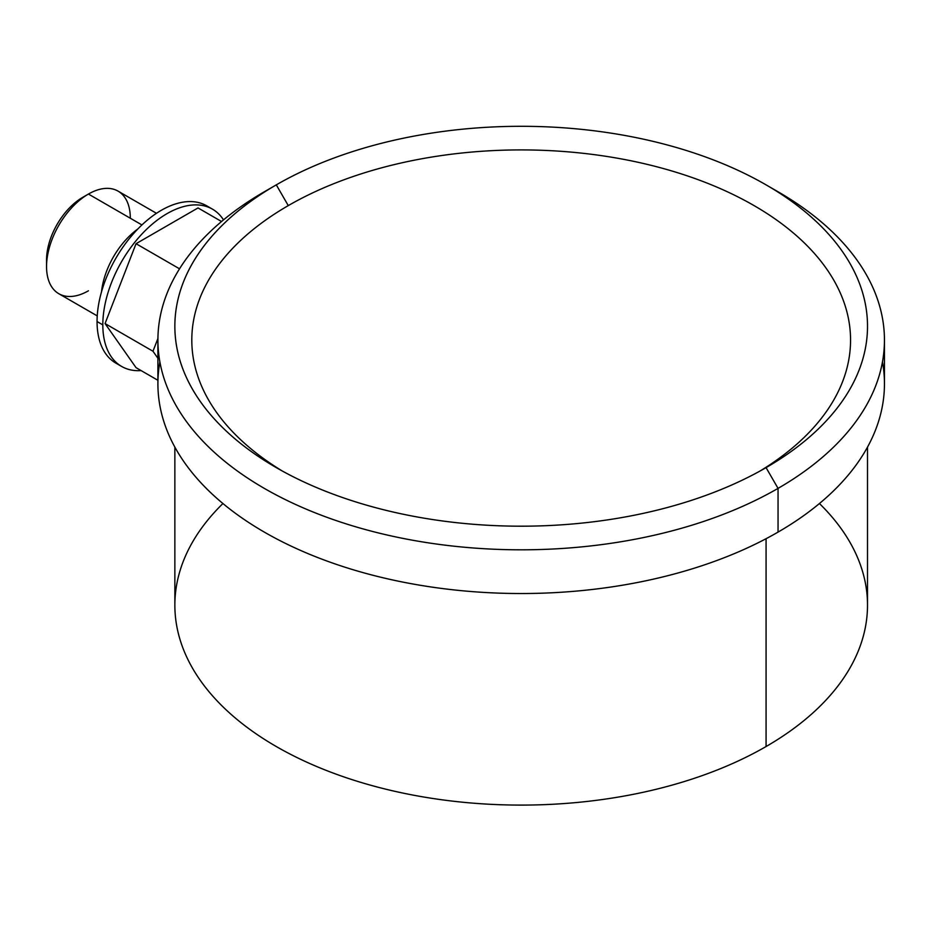 <?xml version="1.0" encoding="UTF-8"?>
<svg xmlns="http://www.w3.org/2000/svg" width="931" height="931" viewBox="0 0 931 931"><rect width="100%" height="100%" fill="white"/><g stroke="black" fill="none" stroke-linecap="round" stroke-linejoin="round"><path stroke-width="1.4" d="M46.655 263.089A51.1 29.501 -60 0 1 82.684 197.372L88.433 194.055A59.235 34.203 120 0 0 46.55 266.603A59.235 34.203 120 0 0 88.433 290.786M46.55 266.603L46.55 259.958A51.1 29.501 -60 0 1 82.684 197.372L88.433 194.055L141.931 224.941L88.433 194.055A59.235 34.203 -60 0 1 118.051 191.123L156.478 213.304M97.243 315.9L58.816 293.719A59.235 34.203 -60 0 1 49.739 246.25A59.235 34.203 -60 0 1 88.433 194.055L82.684 197.372M137.765 229.038A59.235 34.203 120 0 0 101.514 291.822A59.235 34.203 -60 0 1 137.765 229.038M121.624 366.442A90.819 52.439 120 0 0 141.128 370.596A90.819 52.439 -60 0 1 102.817 324.872A90.819 52.439 -60 0 1 151.253 225.023A90.819 52.439 -60 0 1 223.498 219.879A90.819 52.439 120 0 0 212.443 209.138A90.819 52.439 120 0 0 142.455 233.472A90.819 52.439 120 0 0 102.817 324.872A90.819 52.439 120 0 0 121.624 366.442L115.875 363.125A90.819 52.439 -60 0 1 97.057 321.544A90.819 52.439 -60 0 1 138.591 228.2A90.819 52.439 -60 0 1 209.475 207.636A90.819 52.439 -60 0 0 206.682 205.821A90.819 52.439 -60 0 0 136.706 230.155A90.819 52.439 -60 0 0 97.057 321.544L102.817 324.872L97.057 321.544A90.819 52.439 -60 0 0 118.842 364.626M198.024 207.927L136.042 243.701L105.052 323.569L136.042 367.664L157.909 380.29L136.042 367.664L105.052 323.569L152.975 351.243L105.052 323.569L136.042 243.701L179.532 268.815L136.042 243.701L198.024 207.927L221.543 221.508L198.024 207.927M157.909 358.272L152.975 351.243L157.921 338.488L152.975 351.243L157.909 358.272M867.506 447.101L867.506 605.15A346.32 199.944 180 0 1 766.073 746.534L766.073 538.712L766.073 746.534A346.32 199.944 180 0 1 388.646 789.872A346.32 199.944 180 0 1 174.853 605.15L174.853 447.101M222.928 503.531A346.32 199.944 0 0 0 309.045 763.199A346.32 199.944 0 0 0 766.073 746.534A346.32 199.944 0 0 0 819.443 503.531M159.888 361.938A363.265 209.731 0 0 0 364.847 573.112A363.265 209.731 0 0 0 778.048 532.101A363.265 209.731 0 0 0 882.472 361.938M766.073 184.862A346.32 199.944 0 0 0 276.298 184.862A346.32 199.944 0 0 0 276.298 467.63A346.32 199.944 0 0 0 766.073 467.63L778.048 488.379L766.073 467.63A346.32 199.944 0 0 0 766.073 184.862L778.06 191.786A363.265 209.731 180 0 1 778.048 488.379A363.265 209.731 0 0 0 884.45 340.083L884.45 383.805A363.265 209.731 180 0 1 778.048 532.101L778.048 488.379A363.265 209.731 180 0 1 264.311 488.391A363.265 209.731 180 0 1 264.311 191.786A363.265 209.731 0 0 0 157.909 340.083A363.265 209.731 0 0 0 382.164 533.847A363.265 209.731 0 0 0 778.048 488.379L778.048 532.101A363.265 209.731 180 0 1 382.164 577.569A363.265 209.731 180 0 1 157.909 383.805L157.909 340.083M884.45 340.083A363.265 209.731 0 0 0 771.927 188.33M264.311 191.786L276.286 184.873A346.32 199.944 0 0 0 276.286 184.862A346.32 199.944 0 0 0 276.286 467.63A346.32 199.944 0 0 0 766.073 467.63L766.073 467.63A346.32 199.944 0 0 0 766.073 184.862A346.32 199.944 0 0 0 276.298 184.862L288.273 205.611L276.298 184.862L264.311 191.786M282.43 471.086A329.376 190.168 180 0 1 288.273 205.611A329.376 190.168 180 0 1 751.108 203.912A329.376 190.168 180 0 1 759.929 471.086A329.376 190.168 0 0 0 751.108 203.912A329.376 190.168 0 0 0 288.273 205.611A329.376 190.168 0 0 0 282.43 471.086M130.317 218.238A59.235 34.203 120 0 0 88.433 194.055M212.443 209.138L206.682 205.821"/></g></svg>
